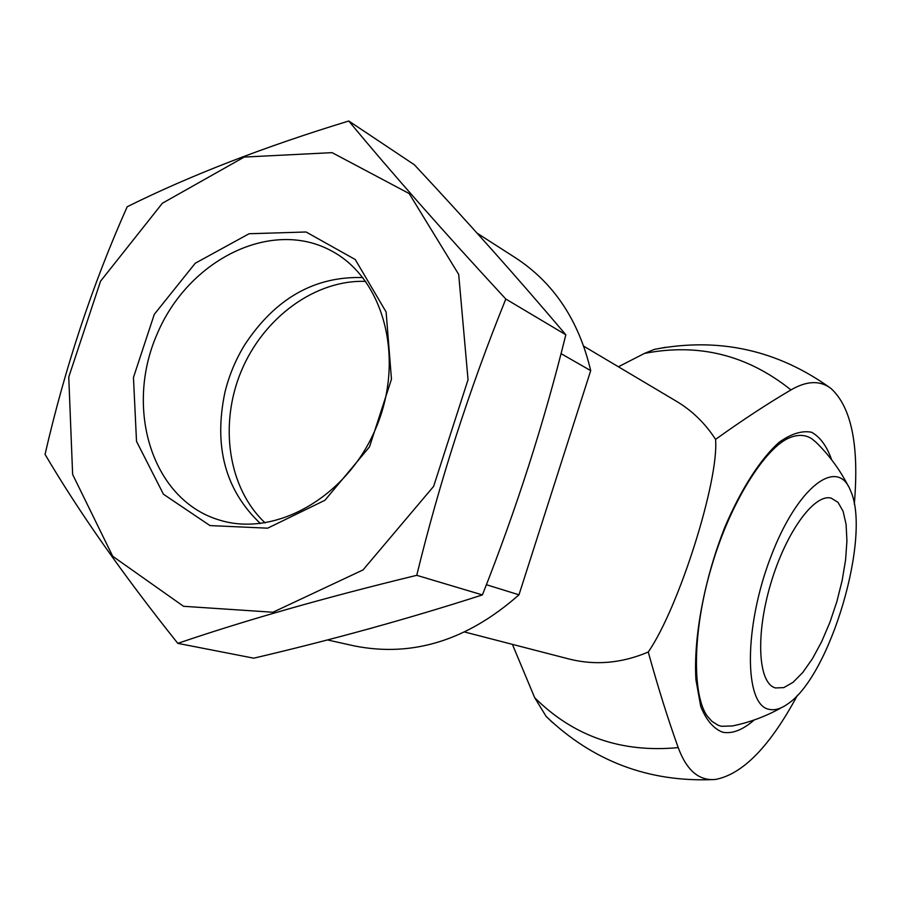 <?xml version="1.0" encoding="UTF-8"?>
<svg xmlns="http://www.w3.org/2000/svg" width="901" height="901" viewBox="0 0 901 901"><rect width="100%" height="100%" fill="white"/><g stroke="black" fill="none" stroke-linecap="round" stroke-linejoin="round"><path stroke-width="1.35" d="M327.457 639.935L354.284 645.904C412.388 657.493 467.292 640.453 518.987 594.806L590.707 370.626C578.859 320.542 553.912 283.015 515.845 258.035L477.136 233.201M518.987 594.806L486.382 584.715M367.214 629.326L373.251 627.659M493.906 251.92L490.944 248.586M590.707 370.626L561.019 353.631M618.39 366.786L644.429 353.429L654.408 349.374L665.985 347.223M552.651 722.658L546.152 716.441L534.676 697.689L512.399 644.361M854.294 504.222C859.317 445.804 851.524 407.207 830.925 388.421C820.079 380.222 806.755 380.718 790.954 389.919C767.641 403.603 742.514 420.091 715.574 439.373C705.213 423.38 692.193 410.698 676.516 401.328L583.769 346.198M464.713 632.029L569.162 659.036C595.336 665.614 621.701 663.282 648.258 652.031C658.023 687.328 668.001 719.178 678.205 747.605C686.663 770.49 699.131 781.099 715.608 779.421C742.863 774.173 770.141 746.118 797.43 695.268M715.574 439.373C719.099 480.515 678.903 607.758 648.258 652.031M365.772 281.394C315.249 279.468 263.486 317.625 241.22 371.223C218.853 424.776 228.212 488.398 265.164 522.918M848.201 485.954C839.845 469.646 829.111 455.084 816.024 442.267L811.824 438.787C805.528 434.665 798.14 434.316 789.67 437.717C765.974 446.964 730.474 501.406 711.497 566.842C691.923 632.097 692.373 696.518 707.488 716.363L711.993 721.374L718.12 725.237L721.442 726.296L732.355 725.958C749.756 722.411 766.177 716.284 781.64 707.555M768.823 709.278C744.102 704.695 743.775 627.119 770.805 556.874C797.453 486.337 837.817 456.469 850.634 490.921C871.504 536.343 830.35 675.896 787.823 703.884C780.863 708.884 774.522 710.675 768.823 709.278M775.502 687.947L775.097 687.823C758.192 682.969 755.421 635.216 770.637 584.028C785.638 532.773 814.042 493.602 831.06 498.084L838.02 502.33L843.099 511.295L846.095 524.405L846.929 540.904L845.577 559.915L842.153 580.492L836.849 601.643L829.9 622.366L821.644 641.692L812.454 658.687L802.768 672.484L793.049 682.327L783.791 687.621L775.502 687.947M348.766 121.004L414.347 164.759C467.822 221.973 518.312 278.646 565.828 334.767C544.215 422.378 516.408 509.099 482.395 594.919C408.896 618.593 332.683 639.676 253.755 658.18L177.801 643.359C245.996 620.091 325.644 597.419 416.746 575.322C439.767 480.976 469.455 388.872 505.81 299.031C443.968 232.165 391.62 172.823 348.766 121.004C264.106 146.84 190.246 175.425 127.199 206.746C92.465 284.626 65.086 367.169 45.05 454.363C78.894 511.869 123.144 574.872 177.801 643.359M482.395 594.919L416.746 575.322M565.828 334.767L505.81 299.031M209.967 525.576L267.642 528.177L324.934 500.269L369.511 446.851L391.462 379.186L386.124 312.005L355.253 259.533L306.092 231.996L249.07 233.742L195.235 263.25L154.308 314.314L133.461 377.451L136.513 441.344L163.441 494.221L209.967 525.576M183.534 606.294L272.947 612.241L363.047 569.916L433.64 486.349L468.047 379.704L458.688 274.4L409.178 193.557L332.075 152.641L244.227 157.067L162.394 203.232L100.552 281.202L68.758 377.023L72.632 474.444L112.715 556.277L183.534 606.294M362.889 277.576C314.64 276.066 275.267 298.445 244.757 344.745C235.657 359.589 229.045 375.469 224.912 392.385C213.537 446.648 225.374 490.369 260.434 523.56M217.096 519.325L219.821 520.181C276.033 537.548 347.763 496.541 376.201 427.446C405.225 358.609 383.815 278.792 331.895 251.131C271.64 217.805 188.163 259.747 157.011 334.305C124.62 408.344 151.717 498.129 217.096 519.325M534.676 697.689C573.565 736.387 621.408 753.022 678.205 747.605M790.954 389.919C747.391 355.005 698.557 342.842 644.429 353.429M754.205 719.978C742.728 729.979 732.22 734.056 722.658 732.22C713.524 728.706 706.226 720.136 700.764 706.53L695.955 679.917C693.274 637.84 704.436 578.341 725.159 526.409C741.354 488.601 760.545 458.924 779.061 442.335C791.089 433.741 801.924 430.385 811.542 432.243C820.192 437.008 826.881 446.186 831.623 459.78M546.152 716.441C592.881 761.232 648.585 782.282 713.254 779.579M830.925 388.421C777.698 349.982 718.863 336.963 654.385 349.374"/></g></svg>

